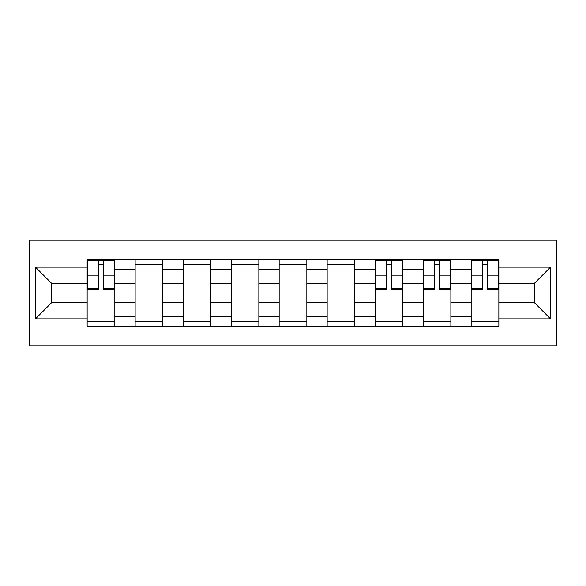 <?xml version="1.0" encoding="UTF-8"?>
<svg xmlns="http://www.w3.org/2000/svg" width="586" height="586" viewBox="0 0 586 586"><rect width="100%" height="100%" fill="white"/><g stroke="black" fill="none" stroke-linecap="round" stroke-linejoin="round"><path stroke-width="0.88" d="M29.3 345.769L556.7 345.769L556.7 240.231L29.3 240.231L29.3 345.769M135.146 326.08L135.146 269.304L114.841 269.304L114.841 326.08M114.841 269.304L114.841 259.92M135.146 269.304L135.146 259.92M162.842 259.92L162.842 326.08M183.154 326.08L183.154 259.92M210.843 259.92L210.843 326.08M231.155 326.08L231.155 259.92M258.844 259.92L258.844 326.08M279.156 326.08L279.156 259.92M306.844 259.92L306.844 326.08M327.156 326.08L327.156 259.92M354.845 259.92L354.845 326.08M375.157 326.08L375.157 259.92M402.846 259.92L402.846 326.08M423.158 326.08L423.158 259.92M450.854 259.92L450.854 326.08M471.159 326.08L471.159 259.92M471.159 302.537L450.854 302.537M423.158 302.537L402.846 302.537M375.157 302.537L354.845 302.537M327.156 302.537L306.844 302.537M279.156 302.537L258.844 302.537M231.155 302.537L210.843 302.537M183.154 302.537L162.842 302.537M135.146 302.537L114.841 302.537M471.159 283.463L450.854 283.463M423.158 283.463L402.846 283.463M375.157 283.463L354.845 283.463M327.156 283.463L306.844 283.463M279.156 283.463L258.844 283.463M231.155 283.463L210.843 283.463M183.154 283.463L162.842 283.463M135.146 283.463L114.841 283.463M51.766 302.537L87.146 302.537L87.146 283.463L51.766 283.463L51.766 302.537L35.453 318.85L35.453 267.15L87.146 267.15L87.146 283.463M498.854 283.463L498.854 302.537L534.234 302.537L534.234 283.463L498.854 283.463L498.854 259.92L87.146 259.92L87.146 267.15M498.854 267.15L550.547 267.15L550.547 318.85L498.854 318.85L498.854 302.537M87.146 302.537L87.146 326.08L498.854 326.08L498.854 318.85M87.146 318.85L35.453 318.85M114.841 321.465L87.146 321.465M98.382 264.535L103.612 264.535M162.842 321.465L135.146 321.465M135.146 264.535L162.842 264.535M210.843 321.465L183.154 321.465M183.154 264.535L210.843 264.535M258.844 321.465L231.155 321.465M231.155 264.535L258.844 264.535M306.844 321.465L279.156 321.465M279.156 264.535L306.844 264.535M354.845 321.465L327.156 321.465M327.156 264.535L354.845 264.535M402.846 321.465L375.157 321.465M386.386 264.535L391.616 264.535M450.854 321.465L423.158 321.465M434.387 264.535L439.617 264.535M498.854 321.465L471.159 321.465M482.388 264.535L487.618 264.535M35.453 267.15L51.766 283.463M534.234 302.537L550.547 318.85M534.234 283.463L550.547 267.15M103.612 289.462L103.612 260.228L114.688 260.228L114.688 289.462L103.612 289.462M98.382 264.227L103.612 264.227M98.382 260.228L87.299 260.228L87.299 289.462L98.382 289.462L98.382 260.228L103.612 260.228M391.616 289.462L391.616 260.228L402.692 260.228L402.692 289.462L391.616 289.462M386.386 264.227L391.616 264.227M386.386 260.228L375.311 260.228L375.311 289.462L386.386 289.462L386.386 260.228L391.616 260.228M439.617 289.462L439.617 260.228L450.7 260.228L450.7 289.462L439.617 289.462M434.387 264.227L439.617 264.227M434.387 260.228L423.312 260.228L423.312 289.462L434.387 289.462L434.387 260.228L439.617 260.228M487.618 289.462L487.618 260.228L498.701 260.228L498.701 289.462L487.618 289.462M482.388 264.227L487.618 264.227M482.388 260.228L471.312 260.228L471.312 289.462L482.388 289.462L482.388 260.228L487.618 260.228M423.158 269.304L402.846 269.304M375.157 269.304L354.845 269.304M327.156 269.304L306.844 269.304M279.156 269.304L258.844 269.304M231.155 269.304L210.843 269.304M183.154 269.304L162.842 269.304M471.159 269.304L450.854 269.304M423.158 316.696L402.846 316.696M375.157 316.696L354.845 316.696M327.156 316.696L306.844 316.696M279.156 316.696L258.844 316.696M231.155 316.696L210.843 316.696M183.154 316.696L162.842 316.696M135.146 316.696L114.841 316.696M471.159 316.696L450.854 316.696M103.612 288.4L114.688 288.4M103.612 275.171L114.688 275.171M87.299 288.4L98.382 288.4M87.299 275.171L98.382 275.171M391.616 288.4L402.692 288.4M391.616 275.171L402.692 275.171M375.311 288.4L386.386 288.4M375.311 275.171L386.386 275.171M439.617 288.4L450.7 288.4M439.617 275.171L450.7 275.171M423.312 288.4L434.387 288.4M423.312 275.171L434.387 275.171M487.618 288.4L498.701 288.4M487.618 275.171L498.701 275.171M471.312 288.4L482.388 288.4M471.312 275.171L482.388 275.171"/></g></svg>
